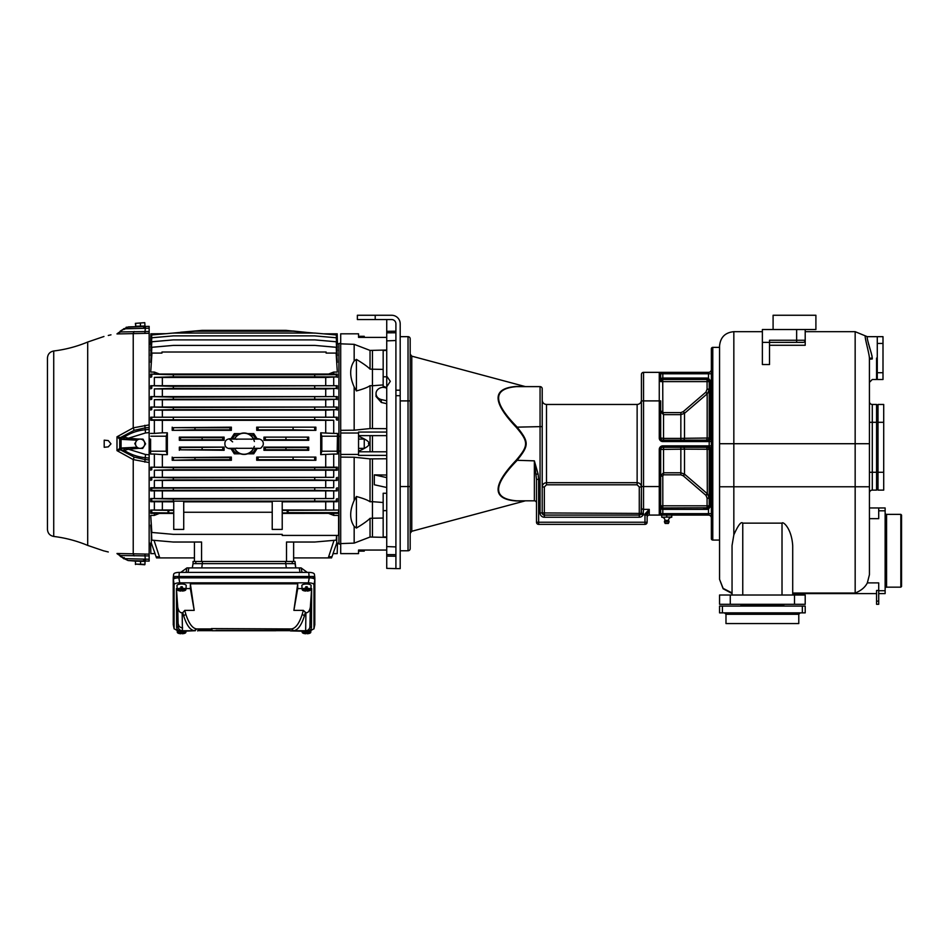 <?xml version="1.0" encoding="UTF-8"?>
<svg xmlns="http://www.w3.org/2000/svg" width="949" height="949" viewBox="0 0 949 949"><rect width="100%" height="100%" fill="white"/><g stroke="black" fill="none" stroke-linecap="round" stroke-linejoin="round"><path stroke-width="1.42" d="M149.147 460.028L149.147 427.418M149.147 326.349L145.517 326.444L149.147 326.349L149.147 429.399L145.28 429.755C137.629 430.478 130.594 432.922 124.165 437.109L121.069 437.797L120.167 439.304L121.069 439.34L119.74 439.09A2.289 1.922 -63.9 0 1 120.499 437.525L134.177 430.36L145.078 427.88L145.517 432.946L149.147 432.614M149.147 561.096L145.517 561.001L149.147 561.096L149.147 555.936L120.499 555.509L121.069 556.482L116.988 553.492L149.147 554.145L149.147 555.936M138.779 448.319L128.447 449.233L128.376 448.165L124.58 448.497L124.165 450.336L120.499 449.909L134.177 457.086L145.078 459.565L145.517 454.488L128.447 449.233L124.165 450.336C130.594 454.512 137.629 456.967 145.28 457.691L149.147 458.035L149.147 554.145M149.147 425.022L149.147 343.906L150.594 344.333L150.867 333.811L166.17 333.68M150.725 547.905L150.867 553.623L150.594 543.101L149.147 543.528L149.147 462.412M149.147 462.554L133.228 459.589L116.988 450.633L120.476 449.909L119.693 448.367L116.988 450.633L116.988 436.801L133.228 427.857L149.147 424.891M128.566 560.551L141.152 560.883M136.087 561.179L128.447 560.551L140.618 560.871M143.655 327.559L145.517 326.444L128.447 326.883L136.098 326.693L128.447 326.883L121.057 330.655M144.687 326.468L126.134 327.263M149.147 333.301L116.988 333.941L120.476 331.972L119.693 331.996L121.282 330.477L120.167 331.189L121.069 330.952L120.499 331.925L149.147 331.498M119.74 439.09L120.476 437.525L116.988 436.801L119.693 439.067L119.74 448.343A2.289 1.922 -116.1 0 0 120.499 449.909L120.476 449.909M104.2 440.158L104.2 447.287L108.281 446.86L104.2 447.287L108.281 446.86L110.974 443.871L108.281 440.585L104.2 440.158L108.281 440.585M108.281 551.974L104.2 550.954L108.281 551.974M110.974 334.831L108.281 335.46M116.988 333.941L119.74 331.925L117.118 333.704M149.147 328.2L124.165 328.805L121.567 330.549M124.165 328.805L124.592 329.35L124.165 328.805L128.447 326.883M144.355 326.041L136.087 326.254M140.476 326.148L135.719 326.266L135.636 323.336L144.77 322.672L144.983 326.029L140.476 326.148L140.393 323.206M135.387 323.336L135.719 326.266M135.636 323.336L144.77 322.672M120.476 437.525L121.057 439.328L136.846 440.206M119.74 448.343L121.069 449.636L121.567 448.391L120.167 448.094L136.763 447.228M121.567 439.043L124.094 438.901L123.667 437.062M145.517 432.946L128.447 438.213L124.165 437.109L124.094 438.901L128.376 439.28L128.447 438.213L137.605 439.007L134.794 443.574L137.344 448.284L142.694 448.426L145.494 443.859L144.212 441.51A4.638 4.638 -90 0 0 136.181 441.297A4.638 4.638 -90 0 0 140.013 448.355A4.638 4.638 -90 0 0 144.212 441.51L142.943 439.15L137.593 439.007L143.014 439.15L145.577 443.859L142.694 448.426M128.376 448.165L121.567 448.391M123.667 450.372L124.58 448.497M53.725 536.446C49.858 535.663 47.758 533.302 47.45 529.364L47.45 358.081C47.758 354.143 49.858 351.771 53.725 350.988L53.725 536.446C65.457 537.881 76.786 540.871 87.699 545.414L87.699 342.031C76.786 346.575 65.457 349.564 53.725 350.988M47.45 432.993L47.45 435.662M116.988 553.492L120.499 555.509M121.852 557.193L120.167 556.256A1.068 1.068 0 0 0 120.203 556.304M124.094 557.549L123.394 558.261L124.189 558.664M124.592 558.095L123.892 558.819L121.069 556.482M117.118 553.741L123.667 558.083M144.853 554.074L145.28 559.139L124.165 558.629L128.079 560.539M136.098 560.752L143.951 560.954M135.399 561.156L135.505 564.513L135.399 561.156M135.79 561.167L145.043 561.417L144.96 564.347L135.327 564.097M144.77 564.762L135.707 564.109M140.606 561.298L140.535 564.24M150.666 546.007L150.594 543.101L151.318 543.101L155.055 553.623L151.318 543.101L151.318 535.07M150.725 525.07L151.71 540.147L173.287 542.033L151.804 540.135L151.188 525.07M150.725 515.39L151.71 532.46L173.287 534.346L151.828 532.448L150.725 515.39L154.355 515.39L159.432 513.409L154.355 513.338L154.355 515.39M154.355 513.338L150.725 513.338L151.828 512.745L168.744 512.923L168.744 510.36L173.738 510.36M168.744 510.36L150.725 510.052L150.725 513.338M150.725 510.052L173.738 509.957M173.738 501.819L154.355 501.724L154.355 510.052M154.355 501.724L150.725 501.724L151.804 501.202L173.382 501.131L173.287 499.067L150.725 498.545L150.725 501.724M150.725 498.545L333.716 498.545L333.716 490.858L154.355 490.858L154.355 498.545M154.355 490.858L150.725 490.858L151.793 490.372L151.721 488.166L150.725 487.739L150.725 490.858M150.725 487.739L333.716 487.739L333.716 480.408L154.355 480.408L154.355 487.739M154.355 480.408L173.359 479.886L173.299 477.822L150.725 477.335L150.725 480.408M150.725 477.335L333.716 477.335L333.716 470.229L154.355 470.229L154.355 477.335M154.355 470.229L173.347 469.731L173.311 467.655L150.725 467.181L150.725 470.229M150.725 467.181L333.716 467.181L333.716 454.037L320.715 454.63L320.715 432.815L333.716 433.408L333.716 420.253L325.721 420.324L325.721 432.815M149.147 439.102L150.594 439.102L150.594 454.037L154.355 454.037L154.355 467.181M150.594 448.331L149.147 448.331M150.594 454.037L150.594 439.102M150.594 433.408L154.355 433.408L154.355 420.253L150.725 420.253L150.725 417.216L337.334 417.216L150.725 417.216M162.35 417.133L162.35 410.17L154.355 410.098L154.355 417.216M154.355 410.098L173.299 409.612L173.359 407.548L150.725 407.026L150.725 410.098M150.725 407.026L337.334 407.026L173.359 407.548M162.35 406.943L162.35 399.778L154.355 399.695L154.355 407.026M154.355 399.695L173.299 399.197L173.37 397.133L150.725 396.587L150.725 399.695M150.725 396.587L337.334 396.587L173.37 397.133M162.35 396.504L162.35 388.971L154.355 388.888L154.355 396.587M154.355 388.888L173.287 388.378L173.382 386.302L150.725 385.709L150.725 388.888M150.725 385.709L337.334 385.709L173.382 386.302M162.35 385.614L162.35 377.477L154.355 377.382L154.355 385.709M154.355 377.382L173.287 376.824L173.394 374.76L150.725 374.096L150.725 377.382M150.725 374.096L159.432 374.025L154.355 372.055L154.355 374.096M154.355 372.055L150.725 372.055L151.947 353.087L150.725 372.055M151.188 362.364L151.804 347.31L173.382 345.4L151.71 347.287L150.725 362.364M151.069 355.614L151.793 341.782L173.37 339.884L151.721 341.77L150.725 355.614M150.986 350.786L151.781 337.773L173.359 335.875L151.721 337.761L150.725 350.786M150.915 347.381L151.769 334.95L173.347 333.052L151.733 334.938L150.725 347.381M150.927 344.333L150.666 341.521M340.703 451.214L338.923 450.941L338.923 543.919L340.703 544.216M338.923 543.528L337.476 543.101L337.203 553.623L337.381 546.505M337.393 545.912L337.476 543.101L336.753 543.101L333.016 553.623L336.753 543.101L336.753 535.426M334.024 540.349L328.271 557.905L329.433 557.905L329.825 556.766M330.216 556.766L329.813 557.905L330.833 556.766M331.106 556.766L330.703 557.905L331.521 556.766M331.687 556.766L331.272 557.905L331.889 556.766M331.948 556.766L331.474 557.905M337.476 543.528L337.203 553.623L333.016 553.623M337.476 448.331L337.476 433.408L337.203 451.214L337.476 454.037L337.476 448.331L338.923 448.331L338.923 450.941M337.476 454.037L333.716 454.037M333.716 467.181L337.334 467.181L337.334 470.229L333.716 470.229M333.716 477.335L173.299 477.822M314.76 477.822L314.712 479.886L337.334 480.408L337.334 477.335M337.334 480.408L333.716 480.408M333.716 487.739L151.721 488.166M314.771 488.237L314.7 490.301L337.334 490.858L337.334 487.739M337.334 490.858L333.716 490.858M333.716 498.545L173.287 499.067M336.361 498.996L336.254 501.202L337.334 501.724L337.334 498.545M337.334 501.724L282.221 501.819M282.221 509.957L333.716 510.052L333.716 501.724M333.716 510.052L338.591 510.052L338.591 513.338L282.221 513.409M328.639 513.409L333.716 515.39L333.716 513.338M333.716 515.39L338.591 515.39L338.591 518.439M338.923 448.331L338.923 436.493L340.703 436.22M338.923 439.102L337.476 439.102M337.203 451.214L321.83 451.214L320.715 454.63M325.721 454.63L325.721 467.11M336.337 467.596L314.76 467.655L314.724 469.731L336.29 469.791L336.337 467.596L337.334 467.181M314.76 467.655L173.311 467.655M151.733 467.596L151.769 469.791M314.724 469.731L173.347 469.731M336.29 469.791L337.334 470.229M325.721 470.301L325.721 477.264M151.721 477.75L151.781 479.957M314.712 479.886L173.359 479.886M336.29 479.957L336.349 477.75M325.721 480.491L325.721 487.656M314.7 490.301L173.37 490.301L173.299 488.237M151.793 490.372L173.37 490.301M336.349 488.166L336.278 490.372M325.721 490.941L325.721 498.462M282.221 501.167L272.221 501.167L272.221 529.423L282.221 529.423L282.221 501.167M272.221 501.819L183.726 501.819M183.726 501.167L173.738 501.167L173.738 529.423L183.726 529.423L183.726 501.167M314.771 499.067L314.688 501.131L173.382 501.131M314.688 501.131L336.254 501.202M173.394 534.346L282.221 534.346L282.221 535.426L338.591 535.426L338.591 515.39M173.738 513.409L159.432 513.409M183.726 512.258L272.221 512.258M173.738 512.923L168.744 512.923M151.828 512.745L151.71 510.538M168.044 510.598L168.044 512.697M162.35 509.957L162.35 501.819M325.721 501.819L325.721 509.957M282.221 510.36L338.591 510.052M288.069 510.645L288.069 512.638L287.215 512.923L287.215 510.36M288.069 512.638L338.591 512.638L338.591 510.645M338.591 513.338L338.591 512.638M287.215 512.923L282.221 512.923M201.568 561.476L201.568 542.033L173.382 542.033M336.598 535.426L336.254 540.135L314.688 542.033L286.503 542.033L286.503 561.476M292.256 561.476L295.02 561.476L295.78 567.905L295.02 563.623L193.05 563.623L193.05 561.476L292.256 561.476L292.256 563.623M192.291 567.905L193.05 563.623M180.808 572.377L186.941 567.905L301.118 567.905L305.519 571.12L305.625 572.377M188.839 567.905L188.08 572.377M299.979 572.377L299.232 567.905M307.262 572.377L305.519 571.12M314.807 624.644L314.854 579.768C314.582 578.582 312.707 577.941 309.232 577.846L178.851 577.846C175.375 577.941 173.501 578.582 173.228 579.768L173.643 574.311C173.928 573.113 175.814 572.472 179.314 572.377L308.757 572.377C312.257 572.472 314.143 573.113 314.427 574.311L314.843 579.637L314.843 577.858L313.182 576.482L313.182 578.392M197.712 630.67L212.196 630.67L211.413 628.582L291.284 628.95C295.507 628.535 299.16 623.635 302.245 614.264L303.348 610.373L293.882 610.373L297.725 583.825L190.358 583.825L190.358 588.582L185.957 588.582M275.886 630.67L290.37 630.67M177.155 630.456L174.106 628.748L174.106 584.762L173.228 577.858L174.889 576.482L313.182 576.482M173.228 577.858L173.276 624.644M174.106 584.762C174.379 583.576 176.253 582.935 179.729 582.84L308.354 582.84C311.83 582.935 313.704 583.576 313.977 584.762L313.977 628.748L310.928 630.456M291.284 628.95L293.419 630.741L290.43 630.907L307.132 631.322C309.718 631.061 311.153 629.733 311.45 627.348L311.64 588.582L310.857 588.582M302.126 588.582L297.725 588.582L297.725 583.825M177.226 588.582L176.443 588.582L176.633 627.348C176.929 629.733 178.365 631.061 180.951 631.322L194.664 630.741C190.31 630.326 186.645 625.355 183.667 615.83L182.801 612.698L184.735 610.373L185.838 614.264C188.922 623.635 192.564 628.535 196.799 628.95L199.373 629.187M198.365 629.697L211.746 629.697M276.337 629.697L289.718 629.697M307.203 588.178L307.203 586.79A4.389 1.495 180 0 0 306.491 586.767A4.389 1.495 180 0 0 305.78 586.79L305.78 588.178A4.259 1.459 180 0 0 302.221 589.661L301.853 585.64A4.638 1.59 0 0 1 306.491 584.003A4.638 1.59 0 0 1 311.13 585.64L310.75 589.661A4.259 1.459 180 0 0 307.203 588.178L307.203 591.049A4.259 1.459 180 0 0 310.75 589.661M182.303 588.178L182.303 586.79A4.389 1.495 180 0 0 181.591 586.767A4.389 1.495 180 0 0 180.879 586.79L180.879 588.178A4.259 1.459 180 0 0 177.333 589.661L176.953 585.64A4.638 1.59 0 0 1 181.591 584.003A4.638 1.59 0 0 1 186.229 585.64L185.862 589.661A4.259 1.459 180 0 0 182.303 588.178L182.303 591.049A4.259 1.459 180 0 0 185.862 589.661M311.64 588.582L310.335 607.253C309.516 611.109 308.045 612.935 305.922 612.746L303.348 610.373M297.725 588.582L293.882 610.373M302.245 614.264L304.415 615.83C301.438 625.355 297.772 630.326 293.419 630.741L305.649 630.741L305.922 612.746M305.281 612.698L304.415 615.83L305.293 612.746M307.132 631.322L305.649 630.741A4.282 4.282 -68.5 0 0 309.92 626.743L310.335 607.253M275.851 630.741L276.515 628.997L275.851 630.741L212.232 630.741L211.568 629.282L212.232 630.705L262.066 630.373M185.838 614.264L183.667 615.83L182.161 612.746L182.433 630.741L194.664 630.741L196.799 628.95M182.161 612.746C180.037 612.935 178.554 611.109 177.748 607.253L176.443 588.582M190.358 588.582L194.201 610.373L184.735 610.373M190.358 583.825L194.201 610.373M288.71 629.187L291.07 628.962A2.289 2.171 -91.6 0 1 293.194 630.753M215.898 630.622L275.851 630.35L216.016 630.373M212.232 630.35L211.413 628.582M194.889 630.753A2.289 2.171 91.6 0 1 197.012 628.962L211.568 628.962M255.862 630.646L242.078 630.373M242.209 630.433L255.886 630.373M255.862 630.563L245.898 630.563M245.874 630.622L255.862 630.622M245.874 630.468L252.197 630.527L245.874 630.468M262.185 630.433L275.851 630.433M272.185 630.622L265.85 630.622L272.114 630.468M182.303 631.322L182.303 632.058L184.806 632.058L182.303 632.556L182.303 633.742A4.259 1.459 180 0 0 185.862 632.354A4.259 1.459 180 0 0 184.723 631.322M180.879 632.449A4.389 1.495 180 0 0 181.591 632.461A4.389 1.495 180 0 0 182.303 632.449M179.432 631.049A4.259 1.459 180 0 0 177.333 632.354A4.259 1.459 180 0 0 180.879 633.742L180.879 632.556L178.376 632.556L180.879 632.556M180.879 631.571L182.303 631.571M180.879 631.322L180.879 632.058M307.203 631.322L307.203 632.058L309.694 632.058L307.203 632.556L307.203 633.742A4.259 1.459 180 0 0 310.75 632.354A4.259 1.459 180 0 0 308.639 631.049M305.78 632.449A4.389 1.495 180 0 0 306.491 632.461A4.389 1.495 180 0 0 307.203 632.449M303.36 631.322A4.259 1.459 180 0 0 302.221 632.354A4.259 1.459 180 0 0 305.78 633.742L305.78 632.556L303.277 632.556L305.78 632.556M305.78 631.571L307.203 631.571M305.78 631.322L305.78 632.058M305.78 589.756A4.389 1.495 180 0 0 306.491 589.768A4.389 1.495 180 0 0 307.203 589.756M302.221 589.661A4.259 1.459 180 0 0 305.78 591.049L305.78 589.863L303.277 589.863L305.78 589.863M305.78 588.878L307.203 588.878M305.78 588.178L305.78 589.365M307.203 587.965L305.78 587.965M307.203 589.365L309.694 589.365L307.203 589.863M305.78 587.656L307.203 587.656M180.879 589.756A4.389 1.495 180 0 0 181.591 589.768A4.389 1.495 180 0 0 182.303 589.756M177.333 589.661A4.259 1.459 180 0 0 180.879 591.049L180.879 589.863L178.376 589.863L180.879 589.863M180.879 587.656L182.303 587.656M182.303 589.365L184.806 589.365L182.303 589.863M182.303 587.965L180.879 587.965M180.879 588.878L182.303 588.878M180.879 588.178L180.879 589.365M156.585 557.905L156.122 556.766L156.585 557.905L156.383 556.766L156.965 557.905L156.953 556.766L157.641 557.905L158.258 557.905L157.854 556.766L158.637 557.905L194.438 557.905L194.438 561.476L194.438 542.033M328.271 557.905L293.632 557.905L293.632 542.033L293.632 561.476M314.688 542.033L336.361 540.147L336.717 535.426M159.788 557.905L154.035 540.349M150.677 546.102L150.713 547.798M150.594 543.528L150.855 553.623L155.055 553.623M151.804 501.202L151.71 498.996M162.35 498.462L162.35 490.941M162.35 487.656L162.35 480.491M162.35 477.264L162.35 470.301M154.355 454.037L162.35 454.63L162.35 467.11M167.356 432.815L166.241 436.22L166.241 451.214L167.356 454.63L167.356 432.815L162.35 432.815L162.35 420.324L154.355 420.253M167.356 454.63L162.35 454.63M325.721 420.324L162.35 420.324M230.88 438.96L234.308 433.622L240.477 433.622M247.582 433.622L253.763 433.622L257.191 438.96M257.191 448.474L253.763 453.812L247.582 453.812M240.477 453.812L234.308 453.812L230.88 448.474M224.118 440.3L179.337 440.3L179.337 437.133L224.13 437.133L222.754 437.691L222.754 439.755L224.118 440.3L224.13 437.133M173.418 427.667L231.378 427.169L229.966 427.726L229.966 429.802L231.331 430.348L172.196 430.348L194.972 429.802L194.996 427.726L173.418 427.667L173.394 429.861M172.196 427.169L172.196 430.348M231.331 430.348L231.378 427.169M222.754 447.679L222.754 449.755L224.13 450.301L224.118 447.133L180.535 447.62L180.547 449.814L202.125 449.755L202.113 447.679M224.13 450.301L180.547 449.814M224.118 447.133L179.337 447.133L179.337 450.301M256.693 427.169L315.875 427.169L256.693 427.169L256.74 430.348L258.104 429.802L258.104 427.726M293.075 427.726L293.099 429.802L315.875 430.348L315.875 427.169M315.875 430.348L256.74 430.348M256.74 457.098L315.875 457.098L256.74 457.098L256.693 460.265L258.104 459.707L258.104 457.643M293.099 457.643L293.075 459.707L315.875 460.265L315.875 457.098M315.875 460.265L256.693 460.265M263.941 437.133L308.733 437.133L263.941 437.133L263.952 440.3L265.317 439.755L265.317 437.691M263.952 440.3L308.733 440.3L308.733 437.133M263.952 447.133L308.733 447.133L308.733 450.301L263.941 450.301L265.317 449.755L265.317 447.679L263.952 447.133L263.941 450.301M173.394 457.572L231.331 457.098L229.966 457.643L229.966 459.707L231.378 460.265L172.196 460.265L194.996 459.707L194.972 457.643L173.394 457.572L173.418 459.779M172.196 457.098L172.196 460.265M231.378 460.265L231.331 457.098M314.712 417.714L314.76 419.778L173.311 419.778L173.347 417.714M314.76 419.778L333.716 420.253M151.769 417.643L151.733 419.849L150.725 420.253M151.733 419.849L173.311 419.778M314.712 407.548L314.771 409.612L173.299 409.612M314.771 409.612L336.349 409.683L325.721 410.17L162.35 410.17M151.781 407.477L151.721 409.683M314.7 397.133L314.771 399.197L173.299 399.197M314.771 399.197L336.349 399.268L325.721 399.778L162.35 399.778M151.721 399.268L151.793 397.073M314.688 386.302L314.783 388.378L173.287 388.378M314.783 388.378L336.361 388.438L325.721 388.971L162.35 388.971M151.71 388.438L151.804 386.243M337.334 372.055L336.112 353.087L337.334 372.055L333.716 372.055L328.639 374.025L337.334 374.096L336.243 374.689L314.677 374.76L314.783 376.824L173.287 376.824M314.783 376.824L336.361 376.895L325.721 377.477L162.35 377.477M314.677 374.76L173.394 374.76M328.639 374.025L159.432 374.025M151.71 376.895L151.828 374.689M336.112 353.087L326.112 353.087L326.112 352.02L161.959 352.02L161.959 353.087L151.947 353.087M337.334 362.364L336.361 347.287L314.771 345.4L336.254 347.31L336.883 362.364M314.688 345.4L173.382 345.4M337.334 355.614L336.349 341.77L314.771 339.884L336.278 341.782L336.99 355.614M314.7 339.884L173.37 339.884M336.29 337.773L314.712 335.875L336.29 337.773L337.085 350.786M314.712 335.875L173.359 335.875M337.334 350.786L336.349 337.761M336.29 334.95L314.724 333.052L336.29 334.95L337.156 347.381M314.724 333.052L173.347 333.052M337.334 347.381L336.337 334.938M150.867 333.811L150.689 340.94M314.76 333.052L321.901 333.68M293.277 330.999L307.547 332.506L285.957 330.359L202.113 330.359L173.311 333.052M386.729 550.052L358.544 550.052L358.544 553.623L340.703 553.623L340.703 543.599L354.167 543.113L370.039 537.027L386.729 537.419M386.729 458.77L370.039 458.877L354.167 457.24L340.703 457.11L340.703 543.599M340.703 457.11L340.703 430.324L354.167 430.194L370.039 428.568L386.729 428.675M340.703 433.017L358.544 433.017L358.544 455.378L386.729 455.378M340.703 454.429L358.544 454.429M358.544 433.017L358.544 432.056L386.729 432.056M383.171 384.926L372.459 385.757L372.459 428.533M370.039 385.662C367.821 387.299 363.277 389.066 356.409 390.929L356.409 359.386C363.277 363.55 367.832 366.788 370.039 369.125L372.459 369.208L372.459 385.757L370.039 385.662L370.039 428.568M386.729 350.027L370.039 350.418L354.167 344.333L354.167 361.011C349.529 367.939 349.529 376.587 354.167 386.967L356.409 390.929M354.167 386.967L354.167 430.194M354.167 344.333L340.703 343.835L340.703 430.324M386.729 337.381L358.544 337.381L358.544 336.314L364.25 336.314L364.25 337.381M340.703 343.835L340.703 333.811L358.544 333.811L358.544 337.381M395.911 556.233L386.729 556.126L386.729 319.54M395.911 332.755L386.729 332.838M400.193 390.193L400.193 323.823A8.565 8.565 0 0 0 391.629 315.258L357.37 315.258L357.37 319.54L391.629 319.54A4.282 4.282 0 0 1 395.911 323.823L395.911 390.193L400.193 390.193L400.193 568.617L395.911 568.617L395.911 390.193L395.911 546.921L386.729 546.577M386.729 331.308L395.911 331.201M400.193 486.54L408.034 486.54L408.034 550.776A2.135 2.135 0 0 0 410.182 548.629A2.135 2.135 0 0 1 408.034 550.776L400.193 550.776M410.182 548.629L410.182 486.54L408.034 486.54L408.034 336.67L400.193 336.67M410.182 486.54L410.182 338.805A2.135 2.135 0 0 0 408.034 336.67M525.746 386.623A2.135 2.135 90 0 1 525.188 386.551L516.137 386.468L525.188 386.551L411.771 356.16L411.771 531.274L525.188 500.882L516.137 500.965L525.188 500.882A2.135 2.135 90 0 1 525.746 500.811M516.742 500.811L516.683 500.811A2.135 1.483 -90 0 0 516.137 500.965C492.08 499.138 492.08 485.568 516.137 460.277C528.735 445.413 528.735 442.02 516.137 427.169C492.08 401.866 492.08 388.307 516.137 386.468A2.135 1.483 90 0 0 516.683 386.623L516.742 386.623M671.75 515.082L649.258 515.082A2.135 2.135 0 0 0 647.123 517.229A2.135 2.135 0 0 1 649.258 515.082L649.258 509.376L647.123 515.082L644.976 515.082L644.976 522.223L538.641 522.223L538.641 479.352L538.107 474.109L534.358 460.846L534.358 500.811L516.683 500.811C492.602 498.877 492.602 485.556 516.683 460.846C529.34 445.14 529.34 442.293 516.683 426.587C492.602 401.878 492.602 388.556 516.683 386.623L540.064 386.623L540.064 512.946A4.282 4.282 0 0 0 544.346 517.229L639.27 517.229A4.282 4.282 0 0 0 642.983 515.082L643.552 509.376L649.258 509.376L645.296 513.623L644.976 515.082L641.121 514.014A2.135 2.135 0 0 1 639.27 515.082A2.135 2.135 0 0 0 641.121 514.014A2.135 2.135 0 0 1 639.27 515.082L639.27 486.967L637.135 484.809L546.494 484.809L544.346 486.967L544.346 512.946L643.552 513.445M542.211 388.77A2.135 2.135 0 0 0 540.064 386.623A2.135 2.135 0 0 1 542.211 388.77L542.211 512.946L544.346 512.946L544.346 515.082L639.27 515.082A2.135 2.135 0 0 0 641.121 514.014L641.417 486.967C641.156 484.358 639.733 482.934 637.135 482.685L546.494 482.685C543.896 482.934 542.472 484.358 542.211 486.967L542.211 512.946A2.135 2.135 0 0 0 544.346 515.082L544.346 517.229M647.123 515.082L647.123 522.223A2.135 2.135 0 0 1 644.976 524.37A2.135 2.135 0 0 0 647.123 522.223A2.135 2.135 0 0 1 644.976 524.37L538.641 524.37A2.135 2.135 0 0 1 536.505 522.223L536.505 479.352L534.358 460.846L516.137 460.277M534.358 500.811A2.135 2.135 0 0 1 536.505 502.958A2.135 2.135 0 0 0 534.358 500.811A2.135 2.135 0 0 1 536.505 502.958M535.556 468.664L535.319 467.038M536.221 474.109L538.107 474.109M641.417 512.946L641.417 486.967L639.27 486.967M641.417 507.668A2.135 1.708 0 0 0 643.552 509.376L643.552 372.352A2.135 2.135 0 0 0 641.417 374.487L641.417 400.893L641.417 374.487A2.135 2.135 0 0 1 643.552 372.352L659.258 372.352L659.258 438.011A3.571 3.571 0 0 0 662.817 441.582L711.359 441.582M709.211 440.146L709.211 445.864L662.817 445.864A3.571 3.571 0 0 0 659.258 449.423L659.258 486.54L641.417 486.54L641.417 400.893L660.682 400.893L660.682 438.011A2.135 2.135 0 0 0 662.817 440.146L709.211 440.146A2.135 2.135 0 0 0 711.359 438.011L711.359 393.764L710.279 393.764L710.279 382.518A2.859 2.859 0 0 0 711.359 380.288A2.859 2.859 0 0 1 710.279 382.518L709.923 380.288L711.359 380.288A2.859 2.859 0 0 1 710.279 382.518A2.859 2.859 25.7 0 0 709.211 384.748L709.211 381.628L710.113 381.071M708.5 372.352L708.5 373.776L711.359 373.776L711.359 369.493A2.859 2.859 0 0 1 708.5 372.352L659.258 372.352A1.423 1.423 0 0 1 660.682 373.776L660.682 381.545M711.359 445.864L709.211 445.864L709.211 447.287A2.135 2.135 0 0 1 711.359 449.423A2.135 2.135 0 0 0 709.211 447.287L662.817 447.287A2.135 2.135 0 0 0 660.682 449.423L660.682 513.658A1.423 1.423 0 0 1 659.258 515.082L708.5 515.082A2.859 2.859 0 0 1 711.359 517.94L711.359 513.658L708.5 513.658L708.5 515.082A2.859 2.859 0 0 1 711.359 517.94M647.348 513.314L645.296 513.623M660.682 506.031L662.817 507.952L707.907 507.774L708.5 509.162L708.5 513.658L660.682 513.658A1.423 1.423 0 0 1 659.258 515.082L659.258 486.54L660.682 486.54L660.682 505.805C661.216 508.569 661.928 509.755 662.817 509.376L662.817 515.082M659.258 449.423L660.682 449.423A2.135 2.135 0 0 1 662.817 447.287A2.135 2.135 90 0 0 660.682 449.423L684.514 449.15A2.135 1.388 -90 0 0 683.138 447.287L705.795 447.287L683.138 447.287A2.135 1.388 90 0 1 684.514 449.15L707.171 449.245A2.135 1.376 90 0 0 705.795 447.287M707.824 379.624A2.135 2.135 0 0 1 707.907 379.659L709.093 380.917L709.923 380.288L708.5 378.283L708.5 373.776L660.682 373.776A1.423 1.423 0 0 0 659.258 372.352A1.423 1.423 0 0 1 660.682 373.776A1.423 1.423 0 0 0 659.258 372.352A1.423 1.423 0 0 1 660.682 373.776A1.423 1.423 0 0 0 659.258 372.352M719.556 347.37L712.782 347.37A1.423 1.423 0 0 0 711.359 348.793L711.359 538.641A1.423 1.423 0 0 0 712.782 540.064L719.556 540.064M709.211 447.287A2.135 2.135 0 0 1 711.359 449.423L711.359 493.682L710.279 493.682L710.279 449.423A2.135 1.34 90 0 0 708.95 447.287M732.047 592.935L723.126 588.392L719.556 579.317L723.126 588.76L732.047 593.481L723.126 588.76L719.556 579.317L719.556 345.946C720.41 337.275 725.166 332.518 733.838 331.676L733.838 443.717L855.156 443.717L855.168 593.042C861.028 590.705 865.085 587.324 867.339 582.888L869.438 574.667L867.339 582.888L878.715 582.888L878.715 604.299L876.568 604.299L876.568 590.456L878.715 590.456M876.568 593.588L792.712 593.588M878.715 593.588L885.132 593.588L885.132 510.799L878.715 510.799L878.715 518.652L869.438 518.652M878.715 510.799L878.715 507.952L869.438 507.952M885.132 510.799L885.132 507.952L878.715 507.952M869.414 358.224L872.261 358.081C871.941 353.586 866.603 339.386 867.256 336.67C866.484 338.674 871.906 353.621 872.261 358.081L872.285 358.959L869.438 359.22L869.438 443.717L869.414 358.224C869.284 353.336 864.646 338.188 865.239 335.839C864.539 337.453 869.26 353.348 869.414 358.224L869.438 359.647M876.568 336.67L867.256 336.67L855.156 331.676L855.156 443.717L869.438 443.717L869.438 574.667M876.568 358.081L876.568 379.493L876.568 358.081M872.107 356.705L871.787 355.021M871.384 353.455L871.111 352.482M870.791 351.438L870.518 350.572M870.245 349.695L870.031 349.042M869.842 348.449L869.628 347.749M869.426 347.109L869.213 346.432M868.726 344.736L868.549 344.119M732.047 595.023L732.047 545.521L733.838 534.88C738.168 525.165 741.145 521.25 742.759 523.136L742.759 595.023M792.712 595.023L792.712 545.734C791.608 528.213 782.925 521.084 782.012 523.136L742.759 523.136M794.503 595.023L805.203 595.023L805.203 604.299L794.503 604.299L794.503 595.023L719.556 595.023L719.556 604.299L794.503 604.299M805.203 329.528L805.203 345.27L769.52 345.27M803.352 342.352L769.52 342.375L769.52 364.535L762.379 364.535L762.379 342.375L769.52 342.375L769.52 340.24L796.638 340.24L796.638 329.528M773.091 329.528L773.091 315.258L815.903 315.258L815.903 329.528L762.379 329.528L762.379 342.375M799.497 342.375L803.068 342.375A2.135 2.135 0 0 0 805.203 340.24L805.155 340.655M805.132 340.774L804.681 341.64M869.438 492.958A2.859 2.859 0 0 1 872.285 490.111A2.859 2.859 0 0 0 869.438 492.958A2.859 2.859 0 0 1 872.285 490.111L876.568 490.111L876.568 472.27L872.285 472.27L872.285 490.111M876.568 472.27L876.568 404.464L872.285 404.464A2.859 2.859 0 0 1 869.438 401.617A2.859 2.859 0 0 0 872.285 404.464L872.285 472.27L869.438 472.27L872.285 472.27M900.838 587.17L901.55 586.458L901.55 515.082L900.838 514.37L900.838 587.17L886.568 587.17A1.423 1.423 0 0 0 885.132 588.594M900.838 514.37L886.568 514.37A1.423 1.423 0 0 1 885.132 512.946M683.138 440.146L705.795 440.146L683.138 440.146A2.135 1.388 -90 0 0 684.514 438.296L680.848 438.391L680.848 440.146M711.359 438.011L709.211 438.011L709.211 384.748A2.859 2.859 -64.3 0 1 710.279 382.518A2.859 2.859 0 0 0 711.359 380.288A2.859 2.859 0 0 1 710.279 382.518A2.859 2.859 -64.3 0 0 709.211 384.748L709.211 389.137L707.076 389.137L707.076 381.628L709.211 381.628L709.093 380.917A2.135 2.135 0 0 1 709.211 381.628L709.211 381.688M662.734 379.493L662.817 411.308L660.682 411.854L663.541 414.654L663.541 438.391L680.848 438.391L680.848 414.654L684.514 413.301L684.514 438.296L709.211 438.011A2.135 2.135 -90 0 1 707.076 440.146A2.135 2.135 0 0 0 709.211 438.011A2.135 2.135 0 0 1 707.076 440.146A2.135 2.135 0 0 0 709.211 438.011A2.135 2.135 -90 0 1 707.076 440.146A2.135 2.135 0 0 0 709.211 438.011A2.135 2.135 0 0 1 707.076 440.146A2.135 2.135 0 0 0 709.211 438.011L709.211 393.764L710.279 393.764L710.279 392.827M707.42 393.621L709.211 389.636M705.949 392.103L707.171 393.847L684.514 413.301L683.233 411.652L705.949 392.103L707.076 389.137M666.839 379.493L674.881 379.493M705.202 379.493L707.907 379.659L709.057 380.822M662.272 379.564A2.135 2.135 0 0 1 662.817 379.493L660.682 381.628L707.076 381.628L707.076 379.493L662.817 379.493L662.817 378.058C661.928 377.678 661.216 378.865 660.682 381.628L662.817 379.493L677.1 379.493M663.541 440.146L663.541 438.391L660.682 438.011A2.135 2.135 90 0 0 662.817 440.146L662.817 441.582M661.358 380.063L661.05 380.43A2.135 2.135 0 0 0 660.919 380.644L660.979 380.537M703.328 507.952L707.076 507.952L707.076 509.376L708.5 509.162L709.923 507.146L710.279 493.753M660.682 505.805L662.817 505.805L662.817 507.952C661.453 507.632 660.741 506.92 660.682 505.805A2.135 2.135 0 0 0 662.568 507.94M662.793 475.971L662.817 505.805L707.076 505.805L707.076 498.095L705.949 495.342L683.233 475.781L680.848 474.832L663.541 474.832L662.793 475.971L660.682 475.568L663.541 472.792L663.541 474.832M710.113 506.375L709.211 505.805A2.135 2.135 0 0 1 709.093 506.517L707.907 507.774L709.211 505.805L709.211 449.423L709.211 497.976L707.313 493.717L684.514 474.132L680.848 472.792L663.541 472.792L663.541 447.287M709.211 502.685A2.859 2.859 -115.7 0 0 710.279 504.915A2.859 2.859 0 0 1 709.211 502.685L709.211 498.308L707.076 498.308M705.807 495.212L707.313 493.717L707.171 449.245L709.211 449.423A2.135 2.135 0 0 0 707.076 447.287A2.135 2.135 0 0 1 709.211 449.423A2.135 2.135 -90 0 0 707.076 447.287A2.135 2.135 0 0 1 709.211 449.423L711.359 449.423M710.279 504.915A2.859 2.859 0 0 1 711.359 507.146A2.859 2.859 0 0 0 710.279 504.915A2.859 2.859 180 0 1 711.359 507.146L709.093 506.517A2.135 2.135 0 0 1 709.01 506.707L709.01 506.719M709.057 506.612L709.211 505.805L709.093 506.517L709.211 505.805L707.076 505.805L707.076 507.952L707.907 507.774A2.135 2.135 0 0 1 707.824 507.822M707.622 494.014L705.949 495.342M684.739 474.322L683.375 475.912M710.279 493.682L709.211 493.682L709.211 498.308M702.379 509.376L662.817 509.376L662.236 507.869M662.793 411.475L663.541 414.654L680.848 414.654L680.848 412.601L683.233 411.652M660.836 380.822L660.919 380.656A2.135 2.135 0 0 0 660.718 381.237L660.718 381.249M683.375 411.534L684.739 413.112M707.907 379.659L708.5 378.283L707.076 378.058L662.817 378.058L662.817 372.352M661.75 517.229L671.75 517.015L661.75 517.229A3.215 3.215 0 0 1 664.964 520.42A2.325 2.325 0 0 0 664.43 521.903L665.142 523.468L668.357 523.468L669.069 521.903L664.43 521.903M671.75 515.295L671.75 517.015M661.75 515.295L661.75 517.015M666.744 515.295L666.744 517.015M671.75 517.229A3.215 3.215 0 0 0 668.535 520.42L664.964 520.42M668.535 520.42A2.325 2.325 0 0 1 669.069 521.903M395.911 568.605L386.729 568.368L386.729 556.126M340.703 343.218L338.923 343.514L338.923 436.493M338.923 343.906L337.476 343.906L337.203 333.811L323.443 333.811M337.346 339.54L337.476 343.906M337.393 341.426L337.144 344.333M333.716 374.096L333.716 372.055M337.334 377.382L337.334 374.096M333.716 385.709L333.716 377.382M337.334 388.888L337.334 385.709M333.716 396.587L333.716 388.888M337.334 399.695L337.334 396.587M333.716 407.026L333.716 399.695M337.334 410.098L337.334 407.026M333.716 417.216L333.716 410.098M337.334 420.253L337.334 417.216M333.716 433.408L337.476 433.408M337.203 436.22L321.83 436.22L321.83 451.214M320.715 432.815L321.83 436.22M336.337 419.849L336.29 417.643M325.721 410.17L325.721 417.133M336.349 409.683L336.29 407.477M325.721 399.778L325.721 406.943M336.278 397.073L336.349 399.268M325.721 388.971L325.721 396.504M336.254 386.243L336.361 388.438M325.721 377.477L325.721 385.614M336.243 374.689L336.361 376.895M337.393 341.332L337.346 339.635M383.171 518.059L372.459 518.225L372.459 536.885M370.039 518.32C367.821 520.645 363.277 523.895 356.409 528.047L356.409 496.505C363.277 498.379 367.832 500.135 370.039 501.772L372.459 501.677L372.459 518.225L370.039 518.32L370.039 537.027M354.167 457.24L354.167 500.479C349.529 510.847 349.529 519.494 354.167 526.422L356.409 528.047M354.167 526.422L354.167 543.113M356.409 496.505L354.167 500.479M370.039 458.877L370.039 501.772M372.459 458.913L372.459 501.677L383.171 502.507M386.729 487.501L374.321 484.761L374.321 474.868L386.729 475.034M386.729 537.015L383.171 536.92L383.171 493.243L386.729 493.278M374.321 474.868L386.729 477.608M386.729 388.236A7.141 6.18 0 0 0 383.171 387.406L383.171 350.513L386.729 350.418M383.171 387.18L381.32 387.607A7.141 6.18 0 0 0 376.029 393.586A7.141 6.18 0 0 0 381.32 399.553L386.729 400.81M386.729 387.702L383.171 386.148M386.729 386.824L390.3 381.344L386.729 376.112M376.029 393.586L376.029 396.457L381.32 402.459L386.729 403.681M372.459 350.549L372.459 369.208L383.171 369.386M356.409 359.386L354.167 361.011M370.039 350.418L370.039 369.125M395.911 340.525L386.729 340.869M395.911 554.679L386.729 554.596M358.544 451.807L386.729 451.807M358.544 435.627L386.729 435.627M372.459 435.627L372.459 451.807M370.039 435.627L370.039 451.807M358.544 436.232C366.777 439.802 370.074 442.281 368.426 443.658C370.193 445.034 366.895 447.548 358.544 451.202M358.544 448.355L364.25 448.355L364.25 439.079L358.544 439.079M364.25 550.052L364.25 551.132L358.544 551.132L358.544 550.052M236.918 448.118L234.7 448.569A10.522 10.522 0 0 0 253.371 448.569L254.308 446.374M254.403 441.487L253.573 439.197M251.153 439.316L253.371 438.877A10.522 10.522 0 0 0 234.7 438.877L234.676 438.889M307.547 332.506L285.946 330.359L194.794 330.999M180.524 332.506L187.855 331.604M314.677 333.123L293.099 331.237L194.972 331.237L173.394 333.123M173.418 333.135L194.996 331.248M293.075 331.237L314.653 333.135M180.535 332.245L202.125 330.359M162.35 432.815L154.355 433.408M150.867 436.22L166.241 436.22M150.867 451.214L166.241 451.214M232.505 448.521A12.491 12.491 0 0 0 234.949 452.282L234.308 453.812M234.308 433.622L234.949 435.152A12.491 12.491 0 0 0 232.505 438.913M234.949 435.152L237.606 435.152A10.7 10.7 0 0 1 250.453 435.152L253.122 435.152L253.763 433.622M234.7 448.569L234.7 448.569C229.278 449.257 226.076 448.26 225.103 445.567C223.988 440.122 227.179 437.892 234.7 438.877L236.918 439.328M250.453 435.152A10.7 10.7 0 0 1 253.585 438.877M234.486 438.877A10.7 10.7 0 0 1 237.606 435.152M253.585 448.557A10.7 10.7 0 0 1 234.486 448.557M237.606 452.282L234.949 452.282M250.453 452.282L253.122 452.282A12.491 12.491 0 0 0 255.566 448.521M255.566 438.913A12.491 12.491 0 0 0 253.122 435.152M253.122 452.282L253.763 453.812M253.371 438.877C262.861 437.584 264.059 442.59 262.968 445.567C259.979 449.067 262.41 448.189 253.371 448.569L251.141 448.118M222.754 437.691L180.547 437.619L180.535 439.826L179.337 440.3M180.535 439.826L202.113 439.755L202.125 437.691M222.754 439.755L202.113 439.755M180.547 437.619L179.337 437.133M229.966 429.802L194.972 429.802M229.966 427.726L194.996 427.726M179.337 447.133L180.535 447.62M222.754 449.755L202.125 449.755M314.677 429.861L314.653 427.667M293.099 429.802L258.104 429.802M314.653 459.779L314.677 457.572M293.075 459.707L258.104 459.707M285.946 437.691L285.957 439.755L265.317 439.755M308.733 440.3L307.535 439.826L307.523 437.619M285.957 439.755L307.535 439.826M307.535 447.62L285.957 447.679L285.946 449.755L307.523 449.814L307.535 447.62L308.733 447.133M285.957 447.679L265.317 447.679M307.523 449.814L308.733 450.301M285.946 449.755L265.317 449.755M229.966 459.707L194.996 459.707M229.966 457.643L194.972 457.643M802.344 606.079L805.203 606.079L805.203 612.864L722.414 612.864L722.414 606.079L802.344 606.079L802.344 612.864M722.414 612.864L719.556 612.864L719.556 606.079L722.414 606.079M798.785 614.288L798.785 623.564L725.985 623.564L725.985 614.288L798.785 614.288L800.209 612.864M720.813 606.079L803.957 606.079M877.279 372.72L877.279 336.67L882.997 336.67L882.997 379.493L877.279 379.493L877.279 372.72L882.997 372.72M783.791 605.723L783.791 605.011L740.967 605.011L740.967 605.723M878.003 404.464L883.709 404.464L883.709 490.111L878.003 490.111L878.003 404.464M145.517 454.488L149.147 454.82M144.853 462.151L145.078 459.565L149.147 459.957M134.177 555.924L133.228 554.109L133.228 459.589L134.177 457.086M145.517 561.001L145.28 559.139L149.147 559.246M144.853 333.36L145.517 326.444M134.177 430.36L133.228 427.857L133.228 333.324L134.177 331.509M149.147 427.477L145.078 427.88L144.853 425.294M120.167 439.34L120.167 448.094M121.069 448.094L121.069 439.34M128.376 439.28L124.58 438.936M202.54 561.476L201.781 567.905M195.814 563.623L195.814 561.476M285.53 561.476L286.29 567.905M186.882 567.941L186.111 572.377M301.96 572.377L301.189 567.941M173.24 577.704L173.643 574.311M179.314 572.377L178.898 577.846M309.16 577.846L308.757 572.377M314.427 574.311L314.819 577.704M313.977 628.748L314.854 624.383M308.354 582.84L309.232 577.846M178.851 577.846L179.729 582.84M314.854 579.768L313.977 584.762M173.228 624.383L174.106 628.748M174.889 576.482L174.889 578.404M309.92 626.743L311.45 627.348M176.633 627.348L178.163 626.743A4.282 4.282 68.5 0 0 182.433 630.741L180.951 631.322M177.748 607.253L178.163 626.743M182.611 627.847C180.144 627.645 178.72 626.399 178.341 624.098M292.79 630.765A2.289 2.171 88.4 0 0 290.667 628.973M197.416 628.973A2.289 2.171 -88.4 0 0 195.292 630.765M182.445 572.377L182.552 571.12M395.911 395.686L400.193 395.686M410.182 400.893L400.193 400.893M516.137 427.169L542.211 426.587M542.211 486.967L544.346 486.967M637.135 484.809L637.135 404.464L546.494 404.464L546.494 484.809M641.121 514.014A2.135 2.135 0 0 1 639.27 515.082A2.135 2.135 0 0 0 641.121 514.014L642.983 515.082M644.976 524.37A2.135 2.135 0 0 0 647.123 522.223L644.976 522.223L644.976 524.37M538.641 524.37A2.135 2.135 0 0 1 536.505 522.223L538.641 522.223L538.641 524.37M536.505 479.352L538.641 479.352M647.123 514.726L644.976 514.809M639.27 515.082L639.27 517.229M540.064 512.946L542.211 512.946A2.135 2.135 0 0 0 544.346 515.082M660.682 449.423A2.135 2.135 0 0 1 662.817 447.287L662.817 445.864M662.817 440.146A2.135 2.135 90 0 1 660.682 438.011L659.258 438.011M712.782 347.37L712.782 540.064M792.712 593.042L855.156 593.042L792.712 593.042M885.132 590.741L878.715 590.741M872.285 358.959C872.285 385.496 872.285 385.496 872.285 358.959M869.438 486.766L733.838 486.766L733.838 534.88M719.556 486.766L733.838 486.766L733.838 443.717L719.556 443.717M782.012 523.136L782.012 595.023M730.267 604.299L730.267 595.023M805.203 340.24L796.638 340.24L796.638 342.375M869.438 422.305L876.568 422.305M869.438 401.617A2.859 2.859 0 0 0 872.285 404.464M878.715 601.168L876.568 601.168M886.568 587.17L886.568 514.37M710.279 385.318L710.279 386.362M710.279 387.275L710.279 387.892M710.279 389.505L710.279 390.727M710.279 391.356L710.279 392.079M709.211 389.458L707.076 389.339M663.161 378.058L695.012 378.058M703.055 378.058L703.719 378.058M662.817 509.376L707.076 509.376M660.682 476.125L662.817 476.125M680.848 474.832L680.848 447.287M683.233 475.781L684.514 474.132L684.514 449.15M709.211 497.976L707.076 498.095M709.211 449.423A2.135 2.135 0 0 0 707.076 447.287A2.135 2.135 -90 0 1 709.211 449.423M710.279 497.928L710.279 498.972M710.279 501.072L710.279 502.14M710.279 503.883L710.279 504.5M706.4 509.376L703.055 509.376M663.541 412.601L680.848 412.601M662.817 411.308L660.682 411.308M710.279 393.764L710.279 438.011A2.135 1.34 -90 0 1 708.95 440.146M705.807 392.234L707.171 393.847L707.171 438.189A2.135 1.376 -90 0 1 705.795 440.146M707.076 379.493L707.076 378.058M641.417 374.487A2.135 2.135 0 0 1 643.552 372.352M375.211 319.54L375.211 315.258M383.171 376.777L386.729 376.824M381.32 402.459L381.32 399.553M386.729 510.621L383.171 510.669M877.279 343.443L882.997 343.443M777.017 605.011L777.017 605.723M747.741 605.011L747.741 605.723M878.003 472.27L883.709 472.27M878.003 422.305L883.709 422.305M87.699 545.414L103.951 550.942M87.699 342.031L103.951 336.492M123.892 328.627L122.943 329.588M123.394 329.173L121.282 330.477M120.167 556.256L121.282 556.956L120.167 556.256M143.655 559.874L144.687 560.978M333.111 553.623L331.557 557.905M313.965 628.879L314.843 624.513M174.118 628.879L173.24 624.513M290.43 630.907L288.626 629.163M199.456 629.163L197.653 630.907M185.862 632.354L185.957 631.287M177.333 632.354L177 628.772M310.75 632.354L311.082 628.772M302.221 632.354L302.126 631.287M154.96 553.623L156.514 557.905M150.594 343.906L150.855 333.811M411.771 531.274L410.182 533.35M411.771 356.16L410.182 354.096M546.494 404.464C543.896 404.215 542.46 402.779 542.211 400.181M637.135 404.464C639.733 404.215 641.156 402.779 641.417 400.181M869.438 359.22L869.438 360.905M869.438 364.487L869.438 382.34L872.285 379.493L876.568 379.493M869.438 360.81L869.438 363.894M855.156 331.676L805.203 331.676M762.379 331.676L733.838 331.676M709.211 505.805L709.223 502.436M232.624 441.866L229.397 439.126L258.674 439.126M229.397 448.308L258.662 448.308M725.985 614.288L724.561 612.864"/></g></svg>

